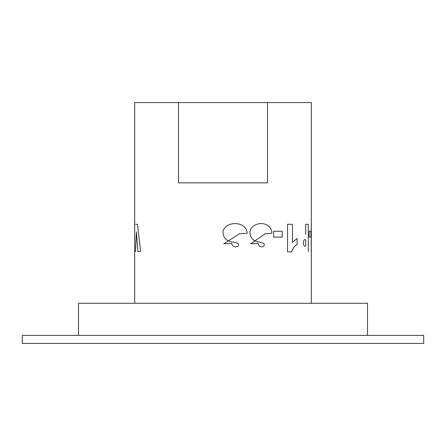 <?xml version="1.0" encoding="UTF-8"?>
<svg xmlns="http://www.w3.org/2000/svg" width="446" height="446" viewBox="0 0 446 446"><rect width="100%" height="100%" fill="white"/><g stroke="black" fill="none" stroke-linecap="round" stroke-linejoin="round"><path stroke-width="0.67" d="M134.692 303.28L134.692 102.58L311.308 102.58L311.308 303.28M178.484 102.58L178.484 182.86L267.516 182.86L267.516 102.58M78.496 335.392L78.496 303.28L367.504 303.28L367.504 335.392M22.3 343.42L423.7 343.42L423.7 335.392L22.3 335.392L22.3 343.42M239.351 233.788L247.106 233.297C246.945 221.065 225.62 220.335 222.983 231.491C222.989 237.751 226.362 241.286 233.096 242.083C234.908 242.407 240.539 243.276 237.824 246.259C234.635 247.591 232.561 246.621 231.597 243.354L223.708 243.811L239.351 233.788M265.036 233.788L271.854 233.297C271.954 221.065 252.665 220.335 249.916 231.496C249.961 237.757 253.116 241.286 259.371 242.083C261.033 242.407 266.123 243.282 263.664 246.259C260.782 247.591 258.886 246.621 257.989 243.354L250.596 243.811L265.036 233.788M273.649 237.099L282.207 237.099L282.207 231.268L273.649 231.268L273.649 237.099M287.536 224.293L287.536 251.912L291.623 251.912C292.916 248.138 294.739 245.707 297.092 244.614L297.092 238.459L292.481 242.384L292.481 224.293L287.536 224.293M305.733 239.887C302.784 237.489 302.778 248.405 305.733 245.947L305.733 239.887M308.298 251.455L308.298 224.293L305.733 224.293L305.733 234.379M309.156 237.099L310.89 237.099L310.89 231.268L309.156 231.268L309.156 237.099M311.236 224.293L311.236 251.912M134.692 243.968L134.692 224.293M134.692 251.455L134.692 246.331M134.748 251.455L135.456 251.455L136.443 231.914L137.864 251.455L140.607 251.455L137.48 224.293L135.673 224.293"/></g></svg>
